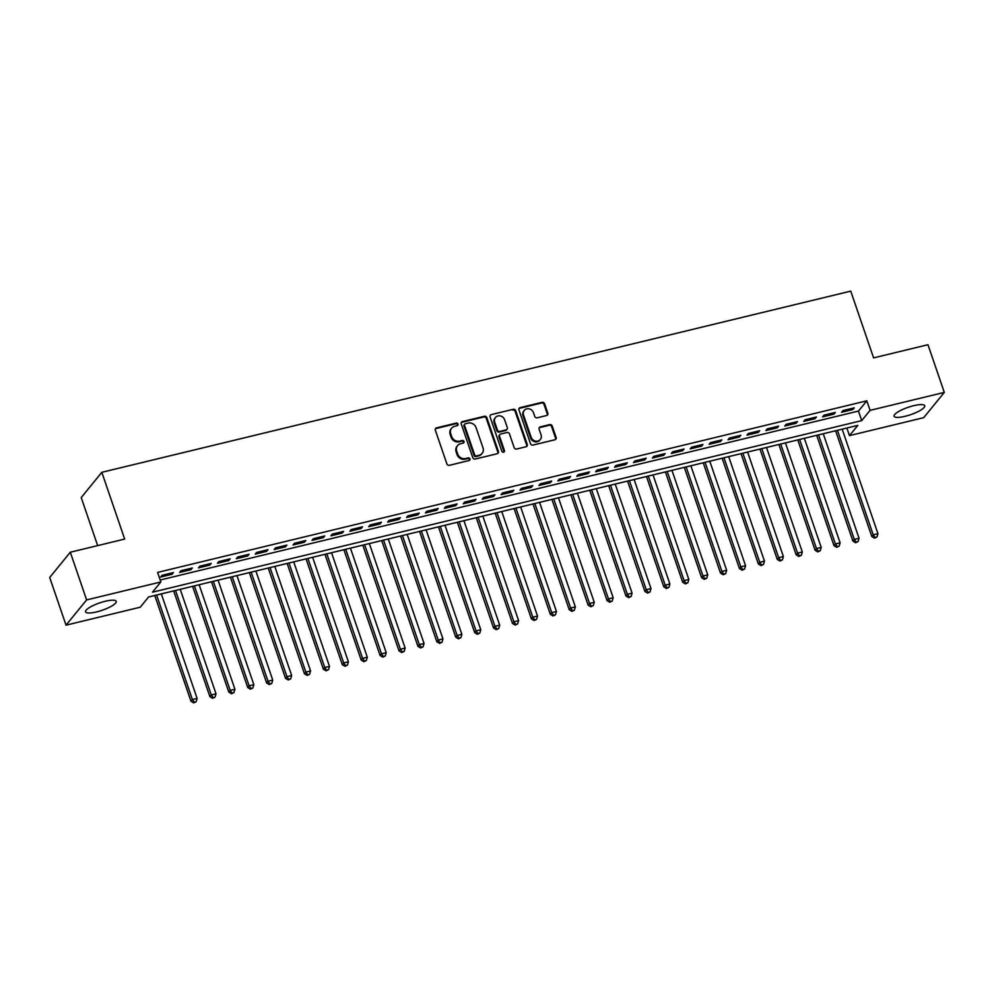 <?xml version="1.0" encoding="UTF-8"?>
<svg xmlns="http://www.w3.org/2000/svg" width="994" height="994" viewBox="0 0 994 994"><rect width="100%" height="100%" fill="white"/><g stroke="black" fill="none" stroke-linecap="round" stroke-linejoin="round"><path stroke-width="1.49" d="M458.023 424.078A1.429 1.292 39.2 0 0 456.271 423.084L436.552 427.855A2.038 1.851 39.2 0 0 435.335 430.178L446.878 463.875A2.038 1.851 39.2 0 0 449.375 465.304L469.093 460.533A1.429 1.292 39.2 0 0 469.938 458.905A1.429 1.292 39.2 0 0 468.199 457.911L465.639 458.52A6.523 5.902 39.2 0 1 457.65 453.972L456.693 451.164A6.523 5.902 39.2 0 1 457.575 445.598A6.523 5.902 39.2 0 1 460.582 443.734L463.129 443.113A1.429 1.292 39.2 0 0 463.987 441.498A1.429 1.292 39.2 0 0 462.235 440.491L459.688 441.112A6.523 5.902 39.2 0 1 451.686 436.565L450.729 433.757A6.523 5.902 39.2 0 1 451.611 428.19A6.523 5.902 39.2 0 1 454.618 426.327L457.165 425.705A1.429 1.292 39.2 0 0 458.023 424.078M457.488 425.581A1.429 1.292 39.2 0 0 455.712 423.767L435.993 428.538A2.038 1.851 39.2 0 0 435.372 428.824M469.404 460.408A1.429 1.292 39.2 0 0 467.64 458.594L465.08 459.203L465.639 458.52M463.44 443.001A1.429 1.292 39.2 0 0 461.676 441.174L459.129 441.796L459.688 441.112M905.074 416.312A16.202 3.889 -18.9 0 1 894.091 416.237A16.202 3.889 -18.9 0 1 913.759 405.664A16.202 3.889 -18.9 0 1 924.743 405.738A16.202 3.889 -18.9 0 1 905.074 416.312M96.567 611.919A16.202 3.889 -18.9 0 1 85.583 611.844A16.202 3.889 -18.9 0 1 105.252 601.271A16.202 3.889 -18.9 0 1 116.236 601.345A16.202 3.889 -18.9 0 1 96.567 611.919M546.601 415.517A2.038 1.851 39.2 0 0 547.818 413.206L544.575 403.75A2.038 1.851 39.2 0 0 542.078 402.322L520.173 407.627A2.038 1.851 39.2 0 0 518.967 409.95L530.498 443.647A2.038 1.851 39.2 0 0 532.995 445.063L554.9 439.77A2.038 1.851 39.2 0 0 556.118 437.447L552.204 426.028A2.038 1.851 39.2 0 0 549.707 424.6L540.338 426.873A2.038 1.851 39.2 0 0 539.121 429.197L541.059 434.85A5.455 4.933 39.2 0 1 535.294 441.05A5.455 4.933 39.2 0 1 531.131 437.261L523.527 415.07A5.455 4.933 39.2 0 1 529.293 408.882A5.455 4.933 39.2 0 1 533.467 412.672L534.735 416.374A2.038 1.851 39.2 0 0 537.232 417.791L546.601 415.517M66.026 625.164L49.7 577.489L70.301 552.229L124.672 539.071L101.823 472.312L850.752 291.13L873.602 357.877L927.974 344.719L944.3 392.406L923.699 417.666L849.46 435.62L857.822 425.382L148.603 596.972L140.253 607.21L66.026 625.164L86.627 599.916L160.854 581.95L152.504 592.188L861.711 420.611L870.073 410.36L944.3 392.406M70.301 552.229L86.627 599.916M160.196 580.011L858.456 411.069L866.805 400.831L157.599 572.42L160.854 581.95M866.805 400.831L870.073 410.36M486.849 417.716A2.038 1.851 39.2 0 0 484.351 416.287L462.446 421.593A2.038 1.851 39.2 0 0 461.228 423.916L472.771 457.613A2.038 1.851 39.2 0 0 475.269 459.029L497.174 453.736A2.038 1.851 39.2 0 0 498.392 451.413L486.849 417.716L486.29 418.399A2.038 1.851 39.2 0 0 483.792 416.971L461.887 422.276A2.038 1.851 39.2 0 0 461.278 422.549M491.309 414.61L513.215 409.304A2.038 1.851 39.2 0 1 515.712 410.733L527.255 444.43A2.038 1.851 39.2 0 1 526.037 446.753L516.656 449.015A2.038 1.851 39.2 0 1 514.159 447.598L509.487 433.931A2.038 1.851 39.2 0 0 506.99 432.502L500.765 434.005A2.038 1.851 39.2 0 0 499.56 436.329L504.43 450.555A1.429 1.292 39.2 0 1 502.914 452.183A1.429 1.292 39.2 0 1 501.821 451.189L490.092 416.933A2.038 1.851 39.2 0 1 491.309 414.61L513.215 409.304M173.416 572.556L162.072 575.302L160.68 577.017L172.024 574.271L173.416 572.556M192.327 567.984L180.983 570.73L179.591 572.432L190.935 569.686L192.327 567.984M211.237 563.412L199.893 566.158L198.502 567.86L209.846 565.114L211.237 563.412M230.148 558.839L218.804 561.573L217.413 563.287L228.757 560.541L230.148 558.839M249.059 554.254L237.715 557L236.323 558.715L247.668 555.969L249.059 554.254M267.982 549.682L256.626 552.428L255.234 554.13L266.578 551.384L267.982 549.682M286.893 545.11L275.537 547.856L274.145 549.558L285.502 546.812L286.893 545.11M305.804 540.525L294.448 543.271L293.056 544.985L304.412 542.239L305.804 540.525M324.715 535.952L313.371 538.698L311.979 540.413L323.323 537.667L324.715 535.952M343.626 531.38L332.282 534.126L330.89 535.828L342.234 533.082L343.626 531.38M362.537 526.808L351.193 529.553L349.801 531.256L361.145 528.51L362.537 526.808M381.447 522.223L370.103 524.969L368.712 526.683L380.056 523.937L381.447 522.223M400.358 517.65L389.014 520.396L387.623 522.111L398.967 519.365L400.358 517.65M419.269 513.078L407.925 515.824L406.534 517.526L417.878 514.78L419.269 513.078M438.192 508.506L426.836 511.251L425.444 512.954L436.788 510.208L438.192 508.506M457.103 503.921L445.747 506.667L444.355 508.381L455.712 505.635L457.103 503.921M476.014 499.348L464.658 502.094L463.266 503.796L474.623 501.063L476.014 499.348M494.925 494.776L483.581 497.522L482.189 499.224L493.533 496.478L494.925 494.776M513.836 490.204L502.492 492.949L501.1 494.652L512.444 491.906L513.836 490.204M532.747 485.619L521.403 488.365L520.011 490.079L531.355 487.333L532.747 485.619M551.658 481.046L540.314 483.792L538.922 485.494L550.266 482.761L551.658 481.046M570.568 476.474L559.224 479.22L557.833 480.922L569.177 478.176L570.568 476.474M589.479 471.901L578.135 474.647L576.744 476.35L588.088 473.604L589.479 471.901M608.403 467.317L597.046 470.063L595.654 471.777L607.011 469.031L608.403 467.317M627.313 462.744L615.957 465.49L614.565 467.192L625.922 464.447L627.313 462.744M646.224 458.172L634.88 460.918L633.476 462.62L644.833 459.874L646.224 458.172M665.135 453.599L653.791 456.345L652.399 458.048L663.744 455.302L665.135 453.599M684.046 449.015L672.702 451.761L671.31 453.475L682.654 450.729L684.046 449.015M702.957 444.442L691.613 447.188L690.221 448.89L701.565 446.144L702.957 444.442M721.868 439.87L710.524 442.616L709.132 444.318L720.476 441.572L721.868 439.87M740.779 435.297L729.434 438.043L728.043 439.746L739.387 437L740.779 435.297M759.689 430.713L748.345 433.459L746.954 435.173L758.298 432.427L759.689 430.713M778.613 426.14L767.256 428.886L765.865 430.588L777.221 427.842L778.613 426.14M797.523 421.568L786.167 424.314L784.775 426.016L796.132 423.27L797.523 421.568M816.434 416.995L805.09 419.741L803.699 421.444L815.043 418.698L816.434 416.995M835.345 412.411L824.001 415.157L822.61 416.871L833.954 414.125L835.345 412.411M841.52 412.286L852.864 409.54L854.256 407.838L842.912 410.584L841.52 412.286M101.823 472.312L81.222 497.572L97.66 545.607M846.863 428.041L849.46 435.62M858.456 411.069L861.711 420.611M172.024 574.271L171.589 573.004M190.935 569.686L190.5 568.431M209.846 565.114L209.411 563.846M228.757 560.541L228.322 559.274M247.668 555.969L247.233 554.702M266.578 551.384L266.156 550.129M285.502 546.812L285.067 545.544M304.412 542.239L303.978 540.972M323.323 537.667L322.888 536.4M342.234 533.082L341.799 531.827M361.145 528.51L360.71 527.242M380.056 523.937L379.621 522.67M398.967 519.365L398.532 518.098M417.878 514.78L417.455 513.513M436.788 510.208L436.366 508.94M455.712 505.635L455.277 504.368M474.623 501.063L474.188 499.796M493.533 496.478L493.099 495.211M512.444 491.906L512.009 490.638M531.355 487.333L530.92 486.066M550.266 482.761L549.831 481.494M569.177 478.176L568.742 476.909M588.088 473.604L587.665 472.336M607.011 469.031L606.576 467.764M625.922 464.447L625.487 463.192M644.833 459.874L644.398 458.607M663.744 455.302L663.309 454.034M682.654 450.729L682.219 449.462M701.565 446.144L701.13 444.89M720.476 441.572L720.041 440.305M739.387 437L738.952 435.732M758.298 432.427L757.875 431.16M777.221 427.842L776.786 426.588M796.132 423.27L795.697 422.003M815.043 418.698L814.608 417.43M833.954 414.125L833.519 412.858M852.864 409.54L852.43 408.286M451.611 428.19L451.052 428.874A6.523 5.902 39.2 0 0 450.17 434.44L450.729 433.757M459.129 441.796A6.523 5.902 39.2 0 1 451.139 437.248L450.17 434.44M457.575 445.598L457.016 446.281A6.523 5.902 39.2 0 0 456.134 451.848L456.693 451.164M465.08 459.203A6.523 5.902 39.2 0 1 457.091 454.656L456.134 451.848M497.783 453.45A2.038 1.851 39.2 0 0 497.832 452.096L486.29 418.399M465.391 423.717A1.429 1.292 39.2 0 0 464.533 425.345L474.66 454.929A1.429 1.292 39.2 0 0 476.412 455.923L479.096 455.264A6.523 5.902 39.2 0 0 482.102 453.401A6.523 5.902 39.2 0 0 482.997 447.834L476.064 427.619A6.523 5.902 39.2 0 0 468.075 423.071L465.391 423.717M464.732 424.127L464.173 424.811A1.429 1.292 39.2 0 0 463.974 426.028L464.533 425.345M482.102 453.401L481.543 454.084A6.523 5.902 39.2 0 1 478.549 455.948L475.853 456.606A1.429 1.292 39.2 0 1 474.101 455.612L463.974 426.028M526.646 446.468A2.038 1.851 39.2 0 0 526.696 445.113L515.153 411.417A2.038 1.851 39.2 0 0 512.655 409.988M499.833 434.589L499.274 435.273A2.038 1.851 39.2 0 0 499 437.012L503.871 451.239L504.43 450.555M503.883 452.059A1.429 1.292 39.2 0 0 503.871 451.239M504.629 419.754A5.455 4.933 39.2 0 0 495.434 417.505A5.455 4.933 39.2 0 0 494.701 422.152L497.373 429.967A2.038 1.851 39.2 0 0 499.87 431.396L506.095 429.88A2.038 1.851 39.2 0 0 507.3 427.569L504.629 419.754M495.434 417.505L494.888 418.188A5.455 4.933 39.2 0 0 494.142 422.835L494.701 422.152M507.027 429.296L506.468 429.98A2.038 1.851 39.2 0 1 505.536 430.564L499.311 432.067A2.038 1.851 39.2 0 1 496.814 430.651L494.142 422.835M524.273 410.423L523.714 411.106A5.455 4.933 39.2 0 0 522.981 415.753L523.527 415.07M540.326 439.51L539.767 440.18A5.455 4.933 39.2 0 1 530.572 437.944L522.981 415.753M555.522 439.485A2.038 1.851 39.2 0 0 555.559 438.13L551.658 426.712A2.038 1.851 39.2 0 0 549.16 425.283L539.779 427.557A2.038 1.851 39.2 0 0 539.17 427.83M547.222 415.243A2.038 1.851 39.2 0 0 547.259 413.889L544.029 404.434A2.038 1.851 39.2 0 0 541.531 403.005L519.626 408.31A2.038 1.851 39.2 0 0 519.005 408.584M154.766 595.481L190.985 701.255L192.376 699.54L197.11 698.397L161.326 593.89M156.592 595.033L192.376 699.54L194.228 702.199L193.668 702.87L196.116 701.739L194.228 702.199M197.11 698.397L196.116 701.739M193.668 702.87L190.985 701.255M173.677 590.908L209.896 696.682L211.287 694.968L216.021 693.824L180.237 589.318M175.503 590.461L211.287 694.968L213.138 697.614L212.579 698.297L215.027 697.154L213.138 697.614M216.021 693.824L215.027 697.154M212.579 698.297L209.896 696.682M192.6 586.323L228.806 692.097L230.198 690.395L234.932 689.252L199.148 584.745M194.426 585.888L230.198 690.395L232.049 693.042L231.49 693.725L233.938 692.582L232.049 693.042M234.932 689.252L233.938 692.582M231.49 693.725L228.806 692.097M211.511 581.751L247.717 687.525L249.109 685.823L253.843 684.68L218.059 580.173M213.337 581.316L249.109 685.823L250.96 688.469L250.401 689.153L252.849 688.01L250.96 688.469M253.843 684.68L252.849 688.01M250.401 689.153L247.717 687.525M230.422 577.179L266.628 682.953L268.02 681.238L272.754 680.095L236.97 575.588M232.248 576.731L268.02 681.238L269.871 683.897L269.324 684.568L271.772 683.437L269.871 683.897M272.754 680.095L271.772 683.437M269.324 684.568L266.628 682.953M249.332 572.606L285.551 678.368L286.943 676.665L291.664 675.522L255.88 571.016M251.159 572.159L286.943 676.665L288.782 679.312L288.235 679.995L290.683 678.852L288.782 679.312M291.664 675.522L290.683 678.852M288.235 679.995L285.551 678.368M268.243 568.021L304.462 673.795L305.854 672.093L310.575 670.95L274.804 566.443M270.07 567.586L305.854 672.093L307.705 674.74L307.146 675.423L309.594 674.28L307.705 674.74M310.575 670.95L309.594 674.28M307.146 675.423L304.462 673.795M287.154 563.449L323.373 669.223L324.765 667.521L329.486 666.378L293.715 561.871M288.981 563.014L324.765 667.521L326.616 670.167L326.057 670.851L328.505 669.707L326.616 670.167M329.486 666.378L328.505 669.707M326.057 670.851L323.373 669.223M306.065 558.876L342.284 664.651L343.675 662.936L348.397 661.793L312.625 557.286M307.892 558.429L343.675 662.936L345.527 665.595L344.968 666.266L347.415 665.135L345.527 665.595M348.397 661.793L347.415 665.135M344.968 666.266L342.284 664.651M324.976 554.304L361.195 660.066L362.586 658.363L367.32 657.22L331.536 552.714M326.802 553.857L362.586 658.363L364.438 661.01L363.879 661.693L366.326 660.55L364.438 661.01M367.32 657.22L366.326 660.55M363.879 661.693L361.195 660.066M343.899 549.719L380.106 655.493L381.497 653.791L386.231 652.648L350.447 548.141M345.713 549.284L381.497 653.791L383.349 656.438L382.789 657.121L385.237 655.978L383.349 656.438M386.231 652.648L385.237 655.978M382.789 657.121L380.106 655.493M362.81 545.147L399.016 650.921L400.408 649.219L405.142 648.076L369.358 543.569M364.636 544.712L400.408 649.219L402.259 651.865L401.7 652.549L404.148 651.405L402.259 651.865M405.142 648.076L404.148 651.405M401.7 652.549L399.016 650.921M381.721 540.574L417.927 646.349L419.319 644.634L424.053 643.491L388.269 538.984M383.547 540.127L419.319 644.634L421.17 647.28L420.611 647.964L423.059 646.833L421.17 647.28M424.053 643.491L423.059 646.833M420.611 647.964L417.927 646.349M400.632 536.002L436.838 641.764L438.242 640.061L442.964 638.918L407.18 534.412M402.458 535.555L438.242 640.061L440.081 642.708L439.534 643.391L441.982 642.248L440.081 642.708M442.964 638.918L441.982 642.248M439.534 643.391L436.838 641.764M419.543 531.417L455.761 637.191L457.153 635.489L461.875 634.346L426.091 529.839M421.369 530.982L457.153 635.489L458.992 638.136L458.445 638.819L460.893 637.676L458.992 638.136M461.875 634.346L460.893 637.676M458.445 638.819L455.761 637.191M438.453 526.845L474.672 632.619L476.064 630.917L480.785 629.761L445.014 525.254M440.28 526.41L476.064 630.917L477.915 633.563L477.356 634.247L479.804 633.103L477.915 633.563M480.785 629.761L479.804 633.103M477.356 634.247L474.672 632.619M457.364 522.272L493.583 628.046L494.975 626.332L499.696 625.189L463.925 520.682M459.191 521.825L494.975 626.332L496.826 628.978L496.267 629.662L498.715 628.531L496.826 628.978M499.696 625.189L498.715 628.531M496.267 629.662L493.583 628.046M476.275 517.7L512.494 623.462L513.886 621.759L518.607 620.616L482.836 516.11M478.102 517.253L513.886 621.759L515.737 624.406L515.178 625.089L517.625 623.946L515.737 624.406M518.607 620.616L517.625 623.946M515.178 625.089L512.494 623.462M495.186 513.115L531.405 618.889L532.796 617.187L537.53 616.044L501.746 511.537M497.012 512.68L532.796 617.187L534.648 619.834L534.089 620.517L536.536 619.374L534.648 619.834M537.53 616.044L536.536 619.374M534.089 620.517L531.405 618.889M514.109 508.543L550.316 614.317L551.707 612.615L556.441 611.459L520.657 506.952M515.923 508.108L551.707 612.615L553.559 615.261L552.999 615.945L555.447 614.801L553.559 615.261M556.441 611.459L555.447 614.801M552.999 615.945L550.316 614.317M533.02 503.97L569.227 609.744L570.618 608.03L575.352 606.887L539.568 502.38M534.847 503.523L570.618 608.03L572.469 610.676L571.91 611.36L574.358 610.229L572.469 610.676M575.352 606.887L574.358 610.229M571.91 611.36L569.227 609.744M551.931 499.398L588.137 605.16L589.529 603.457L594.263 602.314L558.479 497.808M553.757 498.951L589.529 603.457L591.38 606.104L590.821 606.787L593.269 605.644L591.38 606.104M594.263 602.314L593.269 605.644M590.821 606.787L588.137 605.16M570.842 494.813L607.048 600.587L608.452 598.885L613.174 597.742L577.39 493.235M572.668 494.378L608.452 598.885L610.291 601.532L609.744 602.215L612.192 601.072L610.291 601.532M613.174 597.742L612.192 601.072M609.744 602.215L607.048 600.587M589.753 490.241L625.971 596.015L627.363 594.313L632.085 593.157L596.301 488.65M591.579 489.793L627.363 594.313L629.214 596.959L628.655 597.642L631.103 596.499L629.214 596.959M632.085 593.157L631.103 596.499M628.655 597.642L625.971 596.015M608.663 485.668L644.882 591.442L646.274 589.728L650.995 588.585L615.224 484.078M610.49 485.221L646.274 589.728L648.125 592.374L647.566 593.058L650.014 591.927L648.125 592.374M650.995 588.585L650.014 591.927M647.566 593.058L644.882 591.442M627.574 481.096L663.793 586.858L665.185 585.155L669.906 584.012L634.135 479.506M629.401 480.649L665.185 585.155L667.036 587.802L666.477 588.485L668.925 587.342L667.036 587.802M669.906 584.012L668.925 587.342M666.477 588.485L663.793 586.858M646.485 476.511L682.704 582.285L684.096 580.583L688.83 579.44L653.046 474.933M648.312 476.076L684.096 580.583L685.947 583.229L685.388 583.913L687.836 582.77L685.947 583.229M688.83 579.44L687.836 582.77M685.388 583.913L682.704 582.285M665.396 471.939L701.615 577.713L703.006 575.998L707.74 574.855L671.956 470.348M667.222 471.491L703.006 575.998L704.858 578.657L704.299 579.34L706.746 578.197L704.858 578.657M707.74 574.855L706.746 578.197M704.299 579.34L701.615 577.713M684.319 467.366L720.526 573.14L721.917 571.426L726.651 570.283L690.867 465.776M686.133 466.919L721.917 571.426L723.769 574.072L723.21 574.756L725.657 573.625L723.769 574.072M726.651 570.283L725.657 573.625M723.21 574.756L720.526 573.14M703.23 462.782L739.437 568.556L740.828 566.853L745.562 565.71L709.778 461.204M705.057 462.347L740.828 566.853L742.68 569.5L742.12 570.183L744.568 569.04L742.68 569.5M745.562 565.71L744.568 569.04M742.12 570.183L739.437 568.556M722.141 458.209L758.347 563.983L759.739 562.281L764.473 561.138L728.689 456.631M723.967 457.774L759.739 562.281L761.59 564.927L761.031 565.611L763.491 564.468L761.59 564.927M764.473 561.138L763.491 564.468M761.031 565.611L758.347 563.983M741.052 453.637L777.271 559.411L778.662 557.696L783.384 556.553L747.6 452.046M742.878 453.189L778.662 557.696L780.501 560.355L779.955 561.038L782.402 559.895L780.501 560.355M783.384 556.553L782.402 559.895M779.955 561.038L777.271 559.411M759.963 449.064L796.182 554.838L797.573 553.124L802.295 551.981L766.511 447.474M761.789 448.617L797.573 553.124L799.424 555.77L798.865 556.454L801.313 555.323L799.424 555.77M802.295 551.981L801.313 555.323M798.865 556.454L796.182 554.838M778.874 444.48L815.092 550.254L816.484 548.551L821.206 547.408L785.434 442.902M780.7 444.045L816.484 548.551L818.335 551.198L817.776 551.881L820.224 550.738L818.335 551.198M821.206 547.408L820.224 550.738M817.776 551.881L815.092 550.254M797.784 439.907L834.003 545.681L835.395 543.979L840.116 542.836L804.345 438.329M799.611 439.472L835.395 543.979L837.246 546.625L836.687 547.309L839.135 546.166L837.246 546.625M840.116 542.836L839.135 546.166M836.687 547.309L834.003 545.681M816.695 435.335L852.914 541.109L854.306 539.394L859.04 538.251L823.256 433.744M818.522 434.887L854.306 539.394L856.157 542.053L855.598 542.736L858.046 541.593L856.157 542.053M859.04 538.251L858.046 541.593M855.598 542.736L852.914 541.109M835.606 430.762L871.825 536.536L873.217 534.822L877.951 533.679L842.166 429.172M837.433 430.315L873.217 534.822L875.068 537.468L874.509 538.152L876.956 537.008L875.068 537.468M877.951 533.679L876.956 537.008M874.509 538.152L871.825 536.536M455.712 423.767L456.271 423.084M467.64 458.594L468.199 457.911M461.676 441.174L462.235 440.491M451.139 437.248L451.686 436.565M457.091 454.656L457.65 453.972M435.993 428.538L436.552 427.855M497.832 452.096L498.392 451.413M461.887 422.276L462.446 421.593M483.792 416.971L484.351 416.287M474.101 455.612L474.66 454.929M475.853 456.606L476.412 455.923M478.549 455.948L479.096 455.264M515.153 411.417L515.712 410.733M526.696 445.113L527.255 444.43M499 437.012L499.56 436.329M496.814 430.651L497.373 429.967M499.311 432.067L499.87 431.396M505.536 430.564L506.095 429.88M530.572 437.944L531.131 437.261M539.779 427.557L540.338 426.873M549.16 425.283L549.707 424.6M551.658 426.712L552.204 426.028M555.559 438.13L556.118 437.447M519.626 408.31L520.173 407.627M541.531 403.005L542.078 402.322M544.029 404.434L544.575 403.75M547.259 413.889L547.818 413.206"/></g></svg>
